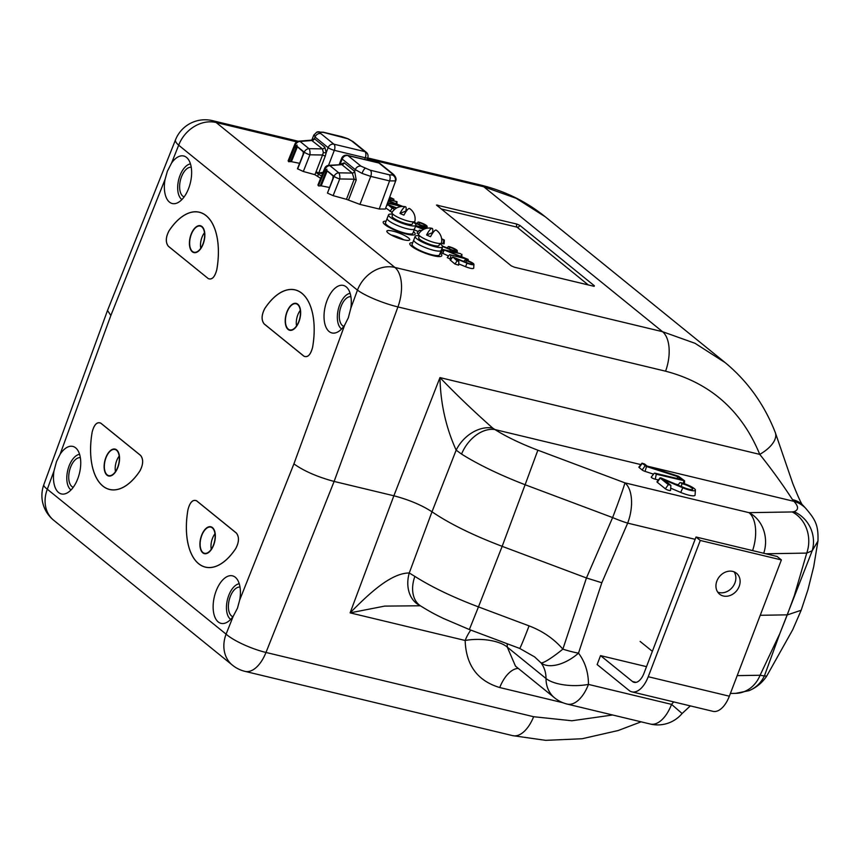 <?xml version="1.0" encoding="UTF-8"?>
<svg xmlns="http://www.w3.org/2000/svg" width="861" height="861" viewBox="0 0 861 861"><rect width="100%" height="100%" fill="white"/><g stroke="black" fill="none" stroke-linecap="round" stroke-linejoin="round"><path stroke-width="1.29" d="M439.723 243.588A14.659 3.024 -159.1 0 1 442.543 246.838A14.659 3.024 -159.1 0 1 435.225 246.784A14.659 3.024 -159.1 0 1 421.277 241.554A14.659 3.024 -159.1 0 1 415.142 236.377A14.659 3.024 -159.1 0 1 419.404 235.839M415.142 236.377L412.075 244.416A14.659 3.024 20.9 0 0 418.209 249.593A14.659 3.024 20.9 0 0 432.157 254.824A14.659 3.024 20.9 0 0 439.465 254.878L441.176 250.411A14.659 3.024 -159.1 0 1 433.869 250.357A14.659 3.024 -159.1 0 1 419.91 245.127A14.659 3.024 -159.1 0 1 413.786 239.95A14.659 3.024 20.9 0 0 419.91 245.127A14.659 3.024 20.9 0 0 433.869 250.357A14.659 3.024 20.9 0 0 441.176 250.411L442.543 246.838M413.172 221.88L412.397 223.914A10.87 2.239 -159.1 0 1 401.43 222.127A10.87 2.239 -159.1 0 1 392.078 216.154L392.853 214.12M379.217 209.019L389.559 180.907L395.673 180.907L385.308 209.051L379.217 209.019L359.952 204.391L346.445 199.321L354.194 179.196L339.729 178.959L333.121 195.651L346.445 199.321M339.977 164.408L344.239 162.869L354.614 171.274L356.228 179.992L354.194 179.196L352.278 173.072A2.443 2.023 129 0 0 354.614 171.274L355.281 169.639L362.018 173.384L370.736 176.387L359.952 204.391M297.4 146.768L291.384 161.674L288.639 161.62L288.134 160.846L294.849 144.196A4.886 0.99 22 0 0 295.366 144.971L288.639 161.62M333.121 195.651L327.46 193.09L334.068 176.354L325.167 169.133L318.441 185.782L324.446 171.619L326.394 170.274L333.11 175.988L332.938 178.507L327.46 193.09M327.202 170.93L321.185 185.825L329.397 187.472M321.185 185.825L318.656 185.954M318.441 185.782L317.935 185.007L324.662 168.358A4.886 0.99 22 0 0 325.167 169.133A4.886 4.047 129 0 1 329.871 165.613L338.782 172.835L352.257 173.061L341.871 164.645L328.794 165.312A4.886 2.691 85.4 0 1 329.871 165.613L341.871 164.645A2.443 2.023 129 0 0 344.239 162.869M320.636 178.302L314.932 174.686L322.563 155.002L309.917 154.797L303.32 171.49L314.932 174.686M303.32 171.49L297.443 168.756L303.137 154.345L303.309 151.827L296.582 146.112M291.384 161.674L299.596 163.31M288.855 161.793L294.634 147.457L296.066 145.95A4.886 3.089 -95 0 1 296.066 145.95M324.812 147.123L326.222 152.612L325.243 156.175L322.563 155.002L323.338 152.558L322.455 148.899L311.391 140.149L314.437 138.707A2.443 2.023 -51 0 1 312.069 140.483L300.069 141.452L308.981 148.673L322.455 148.899A2.443 2.023 -51 0 0 324.812 147.123L314.437 138.707M364.687 159.457L365.301 157.778L334.316 150.331A4.886 0.947 -158.9 0 1 328.138 147.64L315.061 137.039L314.276 134.682M316.848 132.099L323.133 132.174A4.886 2.551 103.5 0 1 323.704 132.454L320.335 132.185A4.886 4.66 68.7 0 0 316.848 132.099L313.802 135.069L311.833 140.031M395.177 181.348A4.886 4.66 -111.3 0 0 392.487 175.031L392.013 173.621L378.937 163.03L347.952 155.583A4.886 2.551 103.5 0 0 347.392 155.303A4.886 4.886 0 0 0 341.699 158.252L341.699 158.252A4.886 1.022 21.6 0 0 342.204 159.037L340.246 163.977A2.443 1.431 40.3 0 1 340.31 164.386M323.51 173.621L318.667 173.201A1.227 0.915 126.2 0 0 318.764 173.007L323.865 172.222M320.335 132.185L320.809 133.584L333.885 144.185L364.87 151.622A4.886 2.551 103.5 0 1 365.301 157.778A4.886 0.99 20.2 0 0 367.744 157.778L366.937 159.995M318.861 172.996A1.227 0.861 -110.9 0 1 318.85 173.276L317.763 175.967M328.547 165.334L334.316 150.331A4.886 2.551 103.5 0 0 333.885 144.185A4.886 4.047 129 0 0 328.138 147.64L326.222 152.612A2.443 0.57 5.6 0 1 323.338 152.558M325.243 156.175L318.764 173.007L316.127 171.748L318.667 173.201M339.729 178.959A4.886 0.936 -158.4 0 1 334.068 176.354A4.886 4.047 129 0 1 338.782 172.835A4.886 1.744 91 0 1 339.729 178.959M297.658 168.928L304.267 152.193A4.886 4.047 129 0 1 308.981 148.673A4.886 1.744 91 0 1 309.917 154.797A4.886 0.936 -158.4 0 1 304.267 152.193L295.366 144.971A4.886 4.047 129 0 1 300.069 141.452A4.886 2.691 85.4 0 0 298.993 141.15L311.391 140.149M326.932 169.219L320.227 185.847M297.131 145.057L290.426 161.685M324.845 170.865A4.886 3.229 23.6 0 0 326.265 170.187M295.043 146.704A4.886 3.229 23.6 0 0 296.464 146.026M432.104 228.359A12.463 12.463 0 0 0 418.607 234.031A12.269 2.529 20.9 0 0 426.615 239.81A12.269 2.529 20.9 0 0 441.521 242.77A12.463 12.463 0 0 0 436.236 230.156A12.269 2.658 -66.4 0 0 430.532 236.678A10.719 2.206 -159.1 0 1 428.498 235.849A10.719 2.206 -159.1 0 1 426.593 234.967L432.448 232.685A12.269 2.658 113.6 0 0 432.104 228.359A12.269 2.658 113.6 0 0 426.593 234.967M414.916 221.202A12.463 12.463 0 0 0 409.632 208.588A12.269 2.658 -66.4 0 0 403.917 215.11A10.719 2.206 -159.1 0 1 401.893 214.281A10.719 2.206 -159.1 0 1 399.988 213.388L405.832 211.106A12.269 2.658 113.6 0 0 405.499 206.78A12.463 12.463 0 0 0 392.003 212.452A12.269 2.529 20.9 0 0 400.01 218.242A12.269 2.529 20.9 0 0 414.916 221.191M405.499 206.78A12.269 2.658 113.6 0 0 399.988 213.388M413.119 222.02A14.659 3.024 -159.1 0 1 415.928 225.27A14.659 3.024 -159.1 0 1 408.62 225.216A14.659 3.024 -159.1 0 1 394.672 219.986A14.659 3.024 -159.1 0 1 388.537 214.809A14.659 3.024 -159.1 0 1 392.799 214.26M388.537 214.809L385.47 222.848A14.659 3.024 20.9 0 0 391.594 228.025A14.659 3.024 20.9 0 0 405.553 233.256A14.659 3.024 20.9 0 0 412.86 233.309L414.561 228.843A14.659 3.024 -159.1 0 1 407.253 228.789A14.659 3.024 -159.1 0 1 393.305 223.559A14.659 3.024 -159.1 0 1 387.17 218.382A14.659 3.024 20.9 0 0 393.305 223.559A14.659 3.024 20.9 0 0 407.253 228.789A14.659 3.024 20.9 0 0 414.561 228.843L415.928 225.27M439.777 243.448L439.002 245.482A10.87 2.239 -159.1 0 1 428.046 243.706A10.87 2.239 -159.1 0 1 418.683 237.733L419.458 235.699M433.223 255.685A17.102 3.53 20.9 0 0 441.758 255.749A17.102 3.53 20.9 0 0 440.122 253.188A17.102 3.53 20.9 0 1 441.758 255.749L441.747 255.771A17.102 3.53 20.9 0 1 433.223 255.685A17.102 3.53 20.9 0 1 416.95 249.582A17.102 3.53 20.9 0 1 409.793 243.545A17.102 3.53 20.9 0 0 416.95 249.582A17.102 3.53 20.9 0 0 433.223 255.685M412.72 242.727A17.102 3.53 20.9 0 0 409.793 243.545L409.782 243.566A17.102 3.53 20.9 0 1 412.72 242.727M401.893 238.766A9.772 2.013 -159.1 0 1 403.744 239.81A9.772 2.013 -159.1 0 0 401.947 238.798L401.839 238.734A9.772 2.013 -159.1 0 0 392.799 235.365L392.681 235.344A9.772 2.013 -159.1 0 0 391.292 235.053A9.772 2.013 -159.1 0 1 392.734 235.354A9.772 2.013 -159.1 0 1 401.893 238.766M396.673 237.539A5.252 1.087 -159.1 0 1 398.083 238.077A5.252 1.087 -159.1 0 0 396.673 237.539M406.618 234.117A17.102 3.53 20.9 0 0 415.142 234.181A17.102 3.53 20.9 0 0 413.506 231.609A17.102 3.53 20.9 0 1 415.142 234.181L415.142 234.192A17.102 3.53 20.9 0 1 406.618 234.117A17.102 3.53 20.9 0 1 390.334 228.014A17.102 3.53 20.9 0 1 383.177 221.977A17.102 3.53 20.9 0 0 390.334 228.014A17.102 3.53 20.9 0 0 406.618 234.117M386.115 221.148A17.102 3.53 20.9 0 0 383.177 221.977L383.177 221.987A17.102 3.53 20.9 0 1 386.115 221.148M139.999 470.752A58.677 30.598 103.5 0 1 102.868 486.024A58.677 30.598 103.5 0 1 92.192 431.996L92.17 431.996C94.183 424.548 97.045 421.61 100.812 423.203L140.591 455.447C143.496 459.247 143.303 464.348 139.999 470.752A4.886 2.379 33.4 0 0 140.02 470.795A58.731 30.63 103.5 0 1 102.846 486.078A58.731 30.63 103.5 0 1 92.17 431.996C94.161 424.505 97.045 421.546 100.823 423.149A4.886 4.047 129 0 0 100.812 423.203M116.655 449.905A13.819 7.211 -76.5 0 0 115.17 449.13A13.819 7.211 -76.5 0 0 105.3 459.139A13.819 7.211 -76.5 0 0 107.012 475.186A13.819 7.211 -76.5 0 0 108.723 476.015A13.819 7.211 -76.5 0 0 118.431 465.747A13.819 7.211 -76.5 0 0 116.655 449.905A13.83 7.211 103.5 0 1 118.431 465.747A13.83 7.211 103.5 0 1 108.723 476.015A13.83 7.211 103.5 0 1 107.012 475.186A13.83 7.211 103.5 0 1 105.3 459.139A13.83 7.211 103.5 0 1 115.17 449.13A13.83 7.211 103.5 0 1 116.655 449.905M216.778 269.708L216.811 269.708C214.809 277.199 211.924 280.159 208.147 278.555C211.914 280.105 214.787 277.167 216.778 269.708A58.677 30.598 -76.5 0 0 206.102 215.68A58.677 30.598 -76.5 0 0 168.971 230.952C165.667 237.335 165.473 242.436 168.379 246.257L208.168 278.512A4.886 4.047 -51 0 1 208.168 278.512L168.358 246.3A4.886 4.047 -51 0 1 168.379 246.257M201.958 226.518A13.819 7.211 103.5 0 1 203.734 242.361A13.819 7.211 103.5 0 1 194.026 252.628A13.819 7.211 103.5 0 1 192.315 251.799A13.819 7.211 103.5 0 1 190.604 235.753A13.819 7.211 103.5 0 1 200.473 225.743A13.819 7.211 103.5 0 1 201.958 226.518A13.83 7.211 103.5 0 1 203.734 242.361A13.83 7.211 103.5 0 1 194.026 252.628A13.83 7.211 103.5 0 1 192.315 251.799A13.83 7.211 103.5 0 1 190.604 235.742A13.83 7.211 103.5 0 1 200.473 225.743A13.83 7.211 103.5 0 1 201.958 226.518M168.971 230.952A4.886 2.379 -146.6 0 1 168.95 230.909A58.731 30.63 103.5 0 1 206.123 215.627A58.731 30.63 103.5 0 1 216.811 269.708M100.823 423.149L140.612 455.404A4.886 4.047 129 0 0 140.591 455.447M739.179 586.384A13.442 11.128 129 0 0 736.499 573.265A13.442 11.128 129 0 0 716.879 581.024A13.442 11.128 129 0 0 719.57 594.144A13.442 11.128 129 0 0 739.179 586.384M717.697 592.099A13.442 11.128 129 0 0 734.928 582.929A13.442 11.128 129 0 0 734.099 571.855M600.548 655.619L597.136 664.552L629.068 690.436A24.442 12.743 -76.5 0 0 631.888 691.857A24.442 12.743 -76.5 0 0 648.236 676.724L700.273 540.46L781.379 559.93L777.117 556.486L696.022 537.006L643.985 673.27A14.659 7.641 103.5 0 1 634.17 682.353A14.659 7.641 103.5 0 1 632.48 681.503L600.548 655.619L646.514 666.651M700.273 540.46L696.022 537.006M652.358 651.336L640.132 641.434M631.888 691.857L712.994 711.337A24.442 12.743 -76.5 0 0 729.342 696.194L781.379 559.93M235.796 548.414A58.677 30.598 103.5 0 1 198.665 563.686A58.677 30.598 103.5 0 1 187.989 509.658L187.956 509.658C189.98 502.2 192.842 499.272 196.599 500.854L236.388 533.11C239.293 536.909 239.1 542.01 235.796 548.414A4.886 2.379 33.4 0 0 235.817 548.446A58.731 30.63 103.5 0 1 198.643 563.74A58.731 30.63 103.5 0 1 187.956 509.658C189.958 502.157 192.842 499.208 196.62 500.801L236.409 533.056A4.886 4.047 129 0 0 236.388 533.11M212.452 527.567A13.819 7.211 -76.5 0 0 210.967 526.792A13.819 7.211 -76.5 0 0 201.097 536.79A13.819 7.211 -76.5 0 0 202.809 552.837A13.819 7.211 -76.5 0 0 204.52 553.677A13.819 7.211 -76.5 0 0 214.228 543.409A13.819 7.211 -76.5 0 0 212.452 527.567A13.83 7.211 103.5 0 1 214.228 543.409A13.83 7.211 103.5 0 1 204.52 553.677A13.83 7.211 103.5 0 1 202.809 552.848A13.83 7.211 103.5 0 1 201.097 536.79A13.83 7.211 103.5 0 1 210.967 526.792A13.83 7.211 103.5 0 1 212.452 527.567M264.768 308.615A4.886 2.379 -146.6 0 1 264.747 308.572A58.731 30.63 103.5 0 1 301.92 293.289A58.731 30.63 103.5 0 1 312.597 347.37L312.597 347.37C310.606 354.861 307.721 357.81 303.944 356.217A4.886 4.047 -51 0 1 303.955 356.163C307.711 357.767 310.573 354.829 312.575 347.37A58.677 30.598 -76.5 0 0 301.899 293.343A58.677 30.598 -76.5 0 0 264.768 308.615C261.464 314.997 261.27 320.098 264.176 323.908L303.955 356.163M297.755 304.181A13.819 7.211 103.5 0 1 299.531 320.023A13.819 7.211 103.5 0 1 289.823 330.29A13.819 7.211 103.5 0 1 288.112 329.462A13.819 7.211 103.5 0 1 286.401 313.404A13.819 7.211 103.5 0 1 296.27 303.406A13.819 7.211 103.5 0 1 297.755 304.181A13.83 7.211 103.5 0 1 299.531 320.023A13.83 7.211 103.5 0 1 289.823 330.29A13.83 7.211 103.5 0 1 288.112 329.451A13.83 7.211 103.5 0 1 286.401 313.404A13.83 7.211 103.5 0 1 296.27 303.406A13.83 7.211 103.5 0 1 297.755 304.181M303.944 356.217L264.155 323.962A4.886 4.047 -51 0 1 264.176 323.908M191.282 234.418A13.442 7.006 -76.5 0 0 194.446 252.305A13.442 7.006 -76.5 0 0 202.992 243.911A13.442 7.006 -76.5 0 0 200.71 226.228A13.442 7.006 -76.5 0 0 191.282 234.418M204.487 232.728A12.151 6.339 -76.5 0 0 201.98 237.302A12.151 6.339 -76.5 0 0 200.764 248.226M105.978 457.804A13.442 7.006 -76.5 0 0 109.143 475.692A13.442 7.006 -76.5 0 0 117.688 467.286A13.442 7.006 -76.5 0 0 115.406 449.603A13.442 7.006 -76.5 0 0 105.978 457.804M119.184 456.115A12.151 6.339 -76.5 0 0 116.676 460.689A12.151 6.339 -76.5 0 0 115.46 471.613M287.079 312.069A13.442 7.006 -76.5 0 0 290.243 329.967A13.442 7.006 -76.5 0 0 298.789 321.562A13.442 7.006 -76.5 0 0 296.507 303.879A13.442 7.006 -76.5 0 0 287.079 312.069M300.285 310.38A12.151 6.339 -76.5 0 0 297.777 314.965A12.151 6.339 -76.5 0 0 296.561 325.888M201.775 535.456A13.442 7.006 -76.5 0 0 204.94 553.354A13.442 7.006 -76.5 0 0 213.485 544.948A13.442 7.006 -76.5 0 0 211.203 527.266A13.442 7.006 -76.5 0 0 201.775 535.456M214.981 533.766A12.151 6.339 -76.5 0 0 212.473 538.351A12.151 6.339 -76.5 0 0 211.257 549.275M392.95 231.146A12.215 2.518 20.9 0 0 386.847 231.458A12.215 2.518 20.9 0 0 403.594 239.767A12.215 2.518 20.9 0 0 409.459 240.101A12.215 2.518 20.9 0 0 405.219 235.839A12.215 2.518 20.9 0 0 392.95 231.146M403.798 239.821A9.837 2.023 20.9 0 0 392.713 235.333A9.837 2.023 20.9 0 0 391.249 235.021M660.796 477.866L660.226 478.081L668.319 484.646L670.708 485.217L664.035 479.803L682.784 487.778A10.719 2.206 20.9 0 0 695.387 490.103A10.719 2.206 20.9 0 0 680.664 482.634L681.923 483.645A7.846 1.614 -159.1 0 1 689.575 486.551A7.846 1.614 -159.1 0 1 692.61 489.306A7.846 1.614 -159.1 0 1 688.757 489.188A7.846 1.614 -159.1 0 1 683.473 487.412L660.796 477.866M660.086 477.844L656.997 481.762A2.927 0.603 20.9 0 0 657.277 482.257L665.37 488.811A2.927 0.603 20.9 0 0 668.448 490.253A2.927 0.603 20.9 0 0 670.547 490.404L670.859 485.421M442.576 246.515L450.421 249.722A6.21 1.281 20.9 0 0 457.32 250.906A6.21 1.281 20.9 0 0 448.796 246.58L449.657 247.268A4.251 0.872 -159.1 0 1 453.801 248.84A4.251 0.872 -159.1 0 1 455.447 250.336A4.251 0.872 -159.1 0 1 453.36 250.271A4.251 0.872 -159.1 0 1 450.766 249.421L442.403 246.009M452.951 257.052L457.126 260.894L458.752 261.281L455.082 258.311L467.028 263.175A6.21 1.281 20.9 0 0 473.927 264.359A6.21 1.281 20.9 0 0 465.403 260.033L466.264 260.732A4.251 0.872 -159.1 0 1 470.407 262.304A4.251 0.872 -159.1 0 1 472.054 263.8A4.251 0.872 -159.1 0 1 469.955 263.735A4.251 0.872 -159.1 0 1 467.372 262.874L452.951 257.052M452.477 257.03L450.152 259.968L454.92 264.015L458.633 265.156L458.859 261.421M414.119 222.73L420.19 225.216A6.21 1.281 20.9 0 0 427.099 226.4A6.21 1.281 20.9 0 0 418.575 222.073L419.425 222.762A4.251 0.872 -159.1 0 1 423.569 224.334A4.251 0.872 -159.1 0 1 425.216 225.83A4.251 0.872 -159.1 0 1 423.128 225.765A4.251 0.872 -159.1 0 1 420.534 224.915L413.162 221.901M396.77 207.931L387.547 204.401L392.196 208.254L393.821 208.642L390.151 205.671L396.318 208.19M406.037 209.987A4.251 0.872 -159.1 0 1 406.79 210.514M60.066 454.35L56.514 461.55L53.963 471.042A24.442 12.743 -76.5 0 0 65.167 493.794A24.442 12.743 -76.5 0 0 77.748 478.791A24.442 12.743 -76.5 0 0 76.102 448.237A24.442 12.743 -76.5 0 0 60.066 454.35L110.854 315.481L107.517 310.487L43.836 484.646A31.771 5.855 20.1 0 0 47.312 489.22L226.088 634.159L233.191 616.336L237.442 608.232L239.702 599.977A24.442 12.743 -76.5 0 0 235.763 577.666A24.442 12.743 -76.5 0 0 216.122 590.969A24.442 12.743 -76.5 0 0 214.077 614.722A24.442 12.743 -76.5 0 0 224.829 623.224A24.442 12.743 -76.5 0 0 233.191 616.336M71.011 489.963A18.738 9.772 103.5 0 1 69.084 465.984A18.738 9.772 103.5 0 1 79.578 454.296M230.673 619.403A18.738 9.772 103.5 0 1 228.746 595.414A18.738 9.772 103.5 0 1 239.24 583.736M344.701 325.017L348.328 317.827L350.804 308.324A24.442 12.743 -76.5 0 0 346.66 287.273A24.442 12.743 -76.5 0 0 327.019 300.564A24.442 12.743 -76.5 0 0 324.974 324.317A24.442 12.743 -76.5 0 0 335.725 332.82A24.442 12.743 -76.5 0 0 344.701 325.017L293.913 463.885C303.944 471.053 317.343 476.908 334.122 481.439L393.864 495.785L439.96 377.592C455.803 394.112 473.378 410.934 492.675 428.057L494.935 429.564A31.771 21.955 122.5 0 0 461.561 454.091L456.158 450.152L431.996 511.789L409.255 572.985L414.862 576.396C431.684 587.062 452.886 597.233 478.468 606.897L469.611 628.907M341.569 328.999A18.738 9.772 103.5 0 1 339.632 305.02A18.738 9.772 103.5 0 1 350.126 293.332M165.064 179.389A24.442 12.743 -76.5 0 0 176.064 203.39A24.442 12.743 -76.5 0 0 188.645 188.398A24.442 12.743 -76.5 0 0 186.998 157.832A24.442 12.743 -76.5 0 0 171.576 163.03L167.4 171.156L165.064 179.389L110.854 315.481M181.908 199.569A18.738 9.772 103.5 0 1 179.971 175.579A18.738 9.772 103.5 0 1 190.475 163.902M440.703 251.649L441.575 251.821M458.709 263.907L465.553 266.706A7.329 1.507 20.9 0 0 473.701 268.105L473.927 264.359M421.642 230.63L419.35 230.178L417.025 233.116L418.554 234.192M414.173 229.855L418.306 231.491M594.391 285.798L519.883 225.399L516.794 224.054L436.495 205.058L511.262 265.845L514.351 267.19L593.433 286.175L594.391 285.798A2.443 2.023 -51 0 1 594.144 286.304M385.728 207.931L392.056 212.376M449.582 254.684L468.19 259.419L447.203 250.928L460.592 253.661L443.318 249.615L464.294 258.117L449.582 254.684L447.257 257.622L450.701 259.279M443.318 249.615L441.004 252.553L448.538 255.997M440.875 243.319L444.125 243.824L444.351 240.09L441.607 238.723M641.994 463.175L646.525 466.511L677.93 476.703L681.428 479.534L655.049 473.206L656.297 474.217L684.592 480.825L678.446 476.23L647.052 466.038L644.523 463.982L641.994 463.175L638.905 467.092A2.927 0.603 20.9 0 0 639.185 467.588L642.166 469.998A2.927 0.603 20.9 0 0 645.05 471.387L653.574 474.153M654.338 473.184L651.25 477.102A2.927 0.603 20.9 0 0 652.38 478.124A2.927 0.603 20.9 0 0 655.243 479.211L658.407 479.975M675.777 484.14L678.274 484.743M492.675 428.057A31.771 23.29 133.1 0 0 456.158 450.152C445.923 427.551 440.52 403.357 439.96 377.592L759.757 454.382A31.771 15.552 158.8 0 0 775.244 432.416L792.83 483.624C798.89 498.777 802.43 506.203 803.464 505.881L805.541 508.151C815.012 519.226 818.585 524.65 817.95 541.052L812.203 550.749L779.872 633.513L764.385 675.96L766.72 676.079C762.286 682.698 756.399 687.562 749.059 690.662L735.585 693.374A31.771 27.638 -90.9 0 0 760.091 675.25L779.872 633.513L787.288 614.84L794.294 595.726L806.735 553.096A31.771 27.638 -90.9 0 0 792.217 511.951L794.003 511.66C798.717 509.96 798.707 506.526 793.95 501.35L792.507 499.649C782.391 484.097 771.467 469.008 759.757 454.382C741.741 410.665 710.347 382.93 665.575 371.188L397.933 306.925L334.122 481.439L265.984 652.455L533.626 716.718L571.887 720.765L612.623 714.996M670.687 488.165L680.728 492.427A12.215 2.518 20.9 0 0 695.075 495.086L695.387 490.103M766.72 676.079L792.69 629.768L801.171 610.245L787.567 614.84L760.241 615.292M695.128 539.32L627.669 523.122L601.817 582.757L586.449 577.968L502.157 546.337L478.468 606.897L529.074 625.882A31.771 0.883 110.6 0 1 519.7 648.43L469.482 629.585M168.358 246.3C165.43 242.479 165.635 237.356 168.95 230.909M140.612 455.404C143.539 459.225 143.335 464.348 140.02 470.795M264.155 323.962C261.227 320.141 261.432 315.008 264.747 308.572M236.409 533.056C239.336 536.877 239.132 542.01 235.817 548.446M296.808 141.871L216.122 122.499L394.898 267.427L662.539 331.689L483.764 186.762A31.771 16.563 103.5 0 0 480.094 184.911C504.492 190.798 526.243 201.452 545.357 216.854L516.202 198.321L483.764 186.762L367.367 158.811M665.575 371.188A31.771 16.563 103.5 0 0 662.539 331.689L695.053 343.313L725.188 362.642M601.817 582.757L578.495 653.144A31.771 17.468 142.6 0 1 541.042 662.895A31.771 4.37 -40.7 0 0 562.868 649.129L586.449 577.968L612.623 517.579A31.771 0.883 -69.4 0 0 624.925 482.86A31.771 16.563 -76.5 0 1 627.669 523.122A31.771 5.693 -156.6 0 1 612.623 517.579L525.113 484.743L502.157 546.337C472.883 535.208 449.496 523.692 431.996 511.789C421.546 505.041 408.835 499.714 393.864 495.785L350.115 612.86C367.27 595.532 390.248 572.974 409.255 572.985A31.771 24.592 116.4 0 0 419.813 605.487L420.706 606.015C432.846 613.473 436.775 615.152 443.2 618.349L469.449 629.574M801.171 610.245L807.919 589.817L813.699 566.721L817.95 541.052M794.003 511.66A31.771 30.372 -112.6 0 1 812.203 550.749L806.735 553.096L765.849 553.774M737.199 675.627L760.091 675.25L764.385 675.96A31.771 30.372 -112.6 0 1 749.059 690.662M640.864 464.596L494.935 429.564C506.343 436.742 520.647 443.619 537.856 450.195L525.113 484.743C499.617 474.863 478.436 464.639 461.561 454.091M507.097 643.705A31.771 26.304 -51 0 1 507.29 647.128L515.491 666.156L554.613 697.873A31.771 26.304 -51 0 1 546.014 678.522L507.29 647.128A31.771 13.055 0.9 0 0 465.155 640.476L350.115 612.86L384.695 606.101L420.34 605.778M529.074 625.882C542.602 631.038 553.86 638.787 562.868 649.129A31.771 7.394 -161.7 0 0 578.495 653.144A63.531 52.607 -51 0 1 588.45 684.409A31.771 12.42 -179.8 0 1 546.014 678.522A31.771 26.304 129 0 0 541.042 662.895L534.638 656.911M414.862 576.396A31.771 21.955 122.5 0 0 420.706 606.015M554.613 697.873A31.771 31.771 0 0 0 567.195 704.083A31.771 16.563 103.5 0 0 588.45 684.409L671.558 704.373L682.095 713.521A31.771 31.771 0 0 1 650.313 724.036A31.771 16.563 103.5 0 0 671.558 704.373A63.531 52.607 -51 0 1 673.722 701.898M803.464 505.881A31.771 24.302 138.6 0 0 792.507 499.649M805.541 508.151A31.771 28.359 135.6 0 0 793.95 501.35L647.569 466.21M763.718 553.268A31.771 27.638 -90.9 0 0 749.016 512.661L792.217 511.951M350.804 308.324L357.455 290.135L178.679 145.208A31.771 7.232 -158.3 0 1 175.526 139.783L107.517 310.487M389.301 198.213L393.897 199.182L389.678 197.18M389.538 197.567L390.593 198.03L389.463 197.761M388.698 199.838L397.007 201.7L388.871 199.386M388.246 201.087L399.364 205.478L387.665 202.669M387.493 203.121L401.581 206.5M402.873 206.457L388.386 200.71M407.167 210.052A6.21 1.281 20.9 0 0 406.112 209.481M426.755 228.283L415.788 225.647M415.54 226.292L423.504 229.446M419.35 230.178L421.18 231.006M423.999 229.198L416.982 226.421L425.754 228.531M441.704 239.573L444.351 240.09M677.93 476.703L676.972 478.468M343.787 326.351A15.272 7.964 103.5 0 1 339.858 321.024A15.272 7.964 103.5 0 1 341.774 304.729A15.272 7.964 103.5 0 1 350.901 296.701A15.272 7.964 103.5 0 0 341.774 304.729A15.272 7.964 103.5 0 0 339.858 321.024A15.272 7.964 103.5 0 0 343.787 326.351M228.961 611.428A15.272 7.964 -76.5 0 0 232.89 616.745A15.272 7.964 103.5 0 1 228.961 611.428A15.272 7.964 103.5 0 1 230.877 595.134A15.272 7.964 103.5 0 1 240.015 587.094A15.272 7.964 -76.5 0 0 230.877 595.134A15.272 7.964 -76.5 0 0 228.961 611.428M69.3 481.999A15.272 7.964 -76.5 0 0 73.228 487.315A15.272 7.964 103.5 0 1 69.3 481.999A15.272 7.964 103.5 0 1 71.215 465.704A15.272 7.964 103.5 0 1 80.353 457.665A15.272 7.964 -76.5 0 0 71.215 465.704A15.272 7.964 -76.5 0 0 69.3 481.999M184.125 196.911A15.272 7.964 103.5 0 1 180.197 191.594A15.272 7.964 103.5 0 1 182.112 175.3A15.272 7.964 103.5 0 1 191.239 167.26A15.272 7.964 103.5 0 0 182.112 175.3A15.272 7.964 103.5 0 0 180.197 191.594A15.272 7.964 103.5 0 0 184.125 196.911M353.171 141.699A4.886 4.047 129 0 0 351.794 141.021L364.87 151.622A4.886 4.047 -51 0 1 366.237 152.289L353.171 141.699L348.005 138.75A4.886 1.055 113.6 0 0 347.758 138.761L323.704 132.454M351.794 141.021L347.758 138.761M392.487 175.031L389.118 174.751A4.886 2.551 -76.5 0 1 389.559 180.907L370.736 176.387A4.886 2.551 103.5 0 0 370.305 170.23L361.028 166.184A4.886 4.047 -51 0 0 355.281 169.639L342.204 159.037A4.886 4.047 129 0 1 347.952 155.583L361.028 166.184M362.018 173.384A4.886 1.055 -66.4 0 1 365.064 168.444M321.54 176.074L315.793 172.437M320.809 133.584A4.886 4.047 -51 0 0 315.061 137.039L314.416 138.686A2.443 2.023 -51.7 0 1 312.059 140.472M370.305 170.23L389.118 174.751M354.614 171.274L354.646 171.296A2.443 2.023 129.7 0 1 352.278 173.072M392.013 173.621A4.886 4.047 -51 0 1 393.38 174.299L380.304 163.698A4.886 4.047 129 0 0 378.937 163.03A4.886 2.551 -76.5 0 0 378.377 162.74L347.392 155.303M393.38 174.299L393.38 174.299C395.856 176.828 396.609 179.034 395.662 180.928M356.228 179.992L348.479 200.107M348.005 138.75L341.957 136.695A4.886 2.551 103.5 0 1 342.517 136.974M324.446 171.619A4.886 0.99 22 0 0 325.996 171.554M294.634 147.457A4.886 0.99 22 0 0 296.195 147.392M632.48 681.503L636.075 682.364M648.236 676.724L729.342 696.194M660.226 478.081L657.277 482.257M681.923 483.645L681.32 486.497M449.657 247.268L449.324 248.829M452.574 257.202L450.357 260.323M466.264 260.732L465.93 262.293M419.425 222.762L419.092 224.323M387.644 204.563L386.234 206.554M537.856 450.195L624.925 482.86L749.016 512.661A31.771 16.563 -76.5 0 1 752.6 550.599M562.836 702.705L499.724 687.541C477.521 680.879 465.995 665.198 465.155 640.476A31.771 16.563 -76.5 0 1 470.795 630.08M53.963 471.042L47.312 489.22A31.771 26.304 -51 0 0 53.662 520.227L232.438 665.166A31.771 26.304 -51 0 1 226.088 634.159A31.771 7.232 -158.3 0 0 265.984 652.455A31.771 16.563 103.5 0 1 245.03 671.376L512.672 735.638L545.702 740.352L582.058 738.749L618.23 730.515L641.101 721.83M239.702 599.977L293.913 463.885M298.293 141.258L212.452 120.648A31.771 16.563 103.5 0 1 216.122 122.499A31.771 26.304 -51 0 0 178.679 145.208L171.576 163.03M518.247 668.394A31.771 16.563 -76.5 0 0 499.724 687.541M394.898 267.427A31.771 16.563 103.5 0 1 397.933 306.925A31.771 5.855 20.1 0 1 357.455 290.135A31.771 26.304 -51 0 1 394.898 267.427M533.626 716.718A31.771 16.563 103.5 0 1 512.672 735.638M588.3 284.948L516.998 227.143L441.026 208.9M437.711 205.058A2.443 1.27 -76.5 0 0 437.463 206.016M516.794 224.054A2.443 1.27 -76.5 0 0 516.998 227.143A2.443 2.023 -51 0 0 519.883 225.399M393.412 199.192L393.154 200.419M396.512 201.711L396.082 203.756M392.196 208.254L389.99 211.386M420.685 230.888L420.534 231.598M420.19 225.216L419.619 226.572M467.028 263.175L465.553 266.706M457.126 260.894L454.92 264.015M461.442 254.35L461.012 256.384M444.104 250.142L442.683 253.683M450.916 255.394L450.12 259.139M467.706 259.419L467.448 260.635M450.421 249.722L449.851 251.078M443.856 240.101L443.071 243.846M646.525 466.511L645.05 471.387M656.297 474.217L655.243 479.211M683.871 480.836L683.333 483.376M642.134 463.412L639.185 467.588M645.115 465.833L642.166 469.998M682.784 487.778L680.728 492.427M668.319 484.646L665.37 488.811M341.699 158.252L339.245 164.473M341.957 136.695L323.133 132.174M367.744 157.778A4.886 4.886 0 0 0 366.237 152.289M380.304 163.698A4.886 4.886 0 0 0 378.377 162.74M328.794 165.312A4.886 4.886 0 0 0 324.662 168.358M298.993 141.15A4.886 4.886 0 0 0 294.849 144.196M387.547 204.401L386.578 205.628M545.347 216.843L724.435 362.018C747.251 380.713 764.191 404.175 775.244 432.416M534.649 656.921L519.7 648.43M567.195 704.083L650.313 724.036M690.339 705.891L682.095 713.521M480.094 184.911L367.69 157.918M730.386 693.46L735.585 693.374M232.438 665.166A31.771 31.771 0 0 0 245.03 671.376M43.836 484.646A31.771 31.771 0 0 0 53.662 520.227M212.452 120.648A31.771 31.771 0 0 0 175.526 139.783M393.897 199.182L393.811 200.581M397.007 201.7L396.867 204.057M393.929 208.792L393.843 210.106M427.099 226.4L426.981 228.24M418.091 222.052L416.982 223.462M464.918 260.022L463.81 261.432M461.937 254.339L461.787 256.696M468.19 259.419L468.104 260.861M457.32 250.906L457.202 252.843M448.323 246.558L447.203 247.968M442.253 247.968L442.048 251.218M684.592 480.825L684.42 483.731M679.953 482.612L678.005 485.087"/></g></svg>
